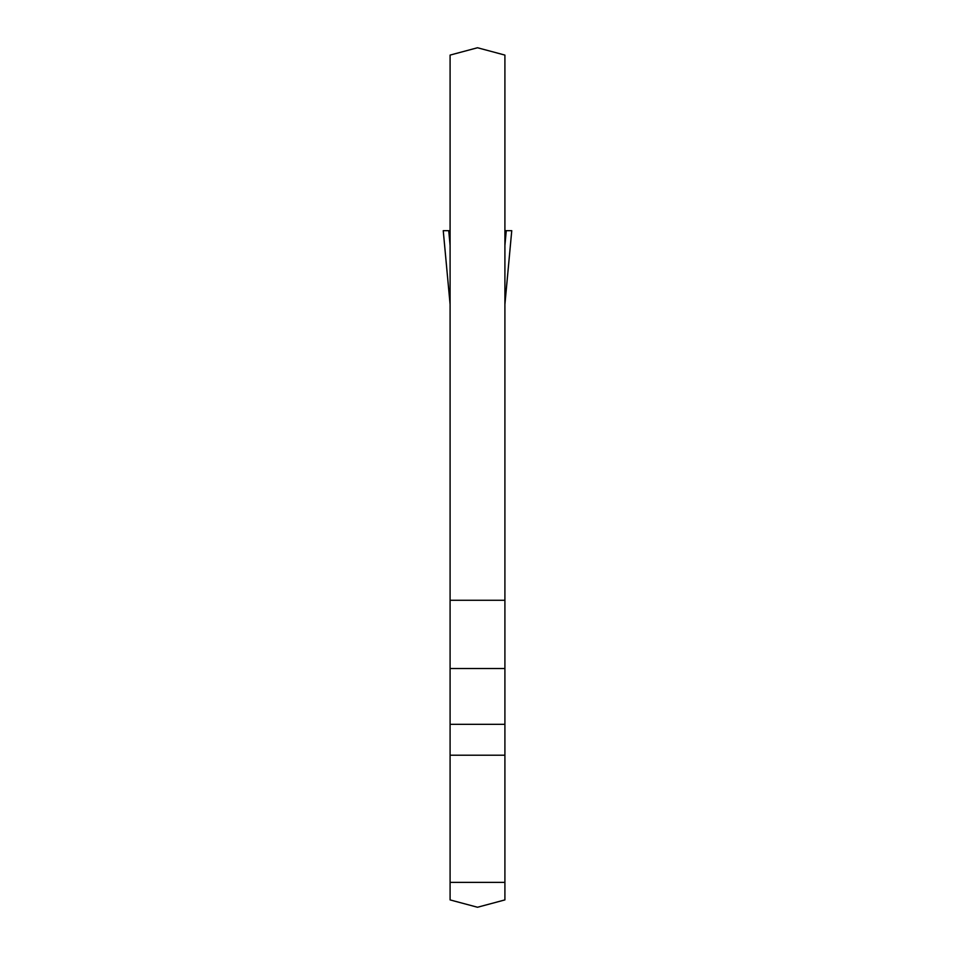 <?xml version="1.0" encoding="UTF-8"?>
<svg xmlns="http://www.w3.org/2000/svg" width="955" height="955" viewBox="0 0 955 955"><rect width="100%" height="100%" fill="white"/><g stroke="black" fill="none" stroke-linecap="round" stroke-linejoin="round"><path stroke-width="1.43" d="M504.909 230.68L506.269 230.68L504.909 245.423M450.092 230.68L448.731 230.68L450.092 245.423M448.731 230.68L443.251 230.68L450.092 304.335M506.269 230.68L511.749 230.68L504.909 304.335M450.092 55.092L450.092 755.214L504.909 755.214L504.909 55.092L477.5 47.75L450.092 55.092M450.092 882.372L450.092 899.908L477.5 907.25L504.909 899.908L504.909 882.372L450.092 882.372L450.092 755.214M504.909 755.214L504.909 882.372M450.092 600.265L504.909 600.265M504.909 668.524L450.092 668.524M504.909 724.32L450.092 724.32M443.239 230.68L450.056 303.965M504.944 303.965L511.761 230.68"/></g></svg>
